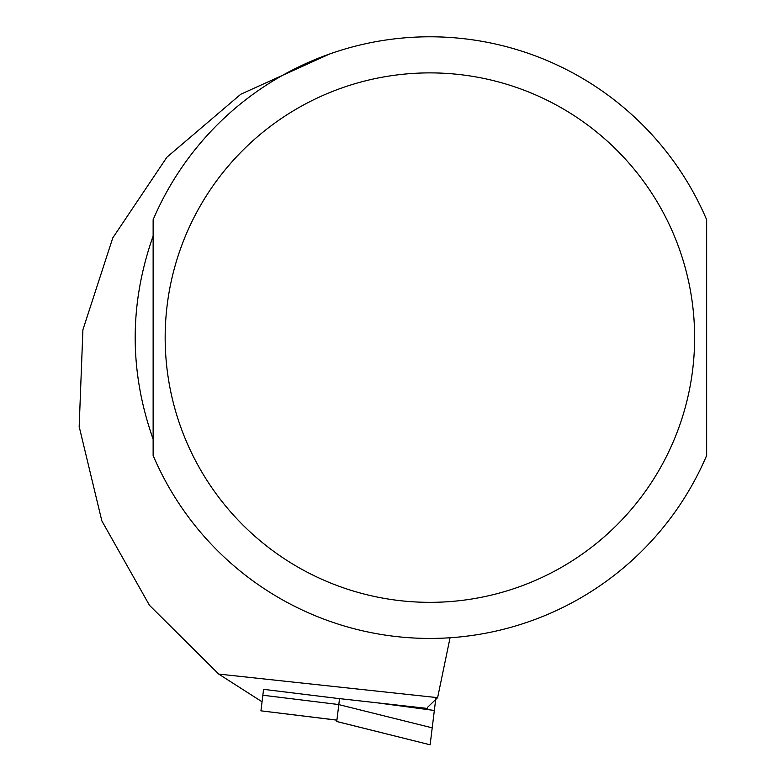 <?xml version="1.0" encoding="UTF-8"?>
<svg xmlns="http://www.w3.org/2000/svg" width="784" height="784" viewBox="0 0 784 784"><rect width="100%" height="100%" fill="white"/><g stroke="black" fill="none" stroke-linecap="round" stroke-linejoin="round"><path stroke-width="1.18" d="M263.581 689.342L339.531 698.671M338.806 704.61L336.738 721.486L430.132 744.8L432.209 727.846L338.806 704.61L339.541 698.622L427.319 708.422L427.447 707.423L437.619 697.662L450.065 637.755M329.78 53.939L240.796 94.237L166.904 157.212L112.769 237.915L82.908 329.78L79.174 426.565L101.822 520.831L149.489 605.336L218.726 674.083L437.619 697.662M218.726 674.083L262.052 701.798M153.135 337.61L153.135 455.504A300.821 300.821 0 0 0 706.649 455.504L706.649 219.716A300.821 300.821 0 0 0 153.135 219.716L153.135 337.61M153.135 439.177C129.213 371.469 129.213 303.761 153.135 236.043L153.135 439.177M706.649 439.177L706.649 236.043M336.904 720.104L260.935 710.833L263.551 689.538M435.806 698.534L434.346 710.471L376.82 702.787M432.209 727.846L434.346 710.471M153.135 455.504A300.821 300.821 0 0 0 706.649 455.504M165.169 337.61A264.718 264.718 0 0 0 562.255 566.871A264.718 264.718 0 0 0 562.255 108.359A264.718 264.718 0 0 0 165.169 337.61M338.815 704.561L262.856 695.232M260.935 710.833L336.895 720.163M336.728 721.515L430.132 744.8"/></g></svg>
